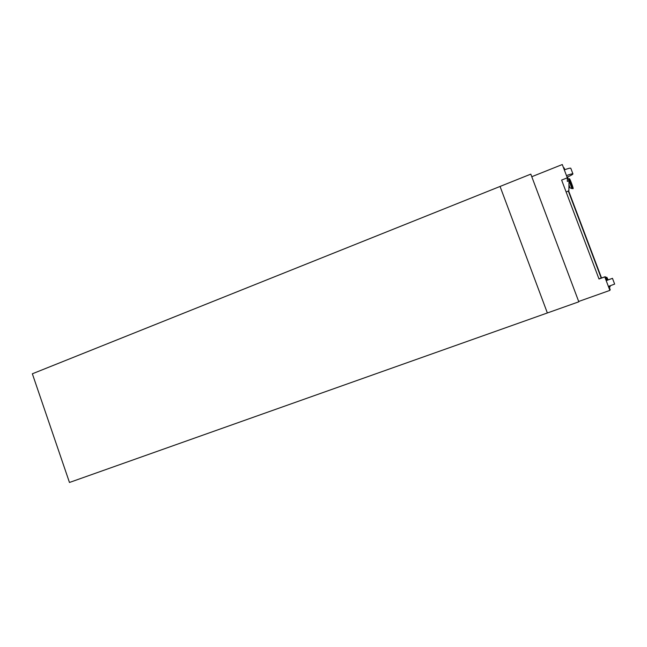 <?xml version="1.0" encoding="UTF-8"?>
<svg xmlns="http://www.w3.org/2000/svg" width="647" height="647" viewBox="0 0 647 647"><rect width="100%" height="100%" fill="white"/><g stroke="black" fill="none" stroke-linecap="round" stroke-linejoin="round"><path stroke-width="0.97" d="M547.362 312.962L500.058 186.449L32.35 373.788L69.472 482.468L578.814 301.809L530.807 174.132L500.058 186.449L547.362 312.962M568.923 186.943L569.409 186.748L568.939 185.244M531.777 176.72L562.292 164.532L567.314 177.82L567.33 181.411L568.996 180.756L568.875 190.695L566.157 192.054M563.626 168.083L564.127 167.88L564.815 169.692M567.071 177.173C570.832 175.555 572.789 174.472 572.935 173.914L570.783 168.236C570.306 167.905 568.155 168.455 564.313 169.886M609.709 289.913L610.218 289.735L608.892 286.241M578.685 301.462L609.886 290.39L604.791 276.916L599.001 278.994L561.628 180.068L567.314 177.82M598.936 278.833L605.285 276.69L606.676 280.369M605.285 276.69L604.791 276.916M567.565 176.963L568.996 180.756M606.166 280.555L612.474 278.339L606.199 280.636M612.474 278.339L614.65 284.098L608.39 286.419M572.935 173.914C572.466 173.606 570.314 174.164 566.473 175.596M568.6 190.833L601.508 277.911M568.349 190.962L601.249 278M568.292 190.986L601.192 278.024M568.948 184.743L569.934 187.808L568.939 185.139M569.934 187.808L571.972 188.625L568.551 179.445L569.279 179.033C569.303 177.925 570.023 179.259 571.447 183.044C573.145 187.565 573.598 189.361 572.789 188.431L569.279 179.033M571.972 188.625L568.786 179.227M609.045 286.184L609.231 287.05L610.056 286.88L610.202 285.772M609.328 286.087L609.555 287.058M609.83 285.901L610.056 286.88M605.729 277.862L606.482 277.442L607.67 280.014M605.98 277.62L607.169 280.2M605.738 277.838L606.886 280.297M572.296 188.625L572.789 188.431M606.482 277.442C606.595 276.706 607.121 277.514 608.051 279.884"/></g></svg>
